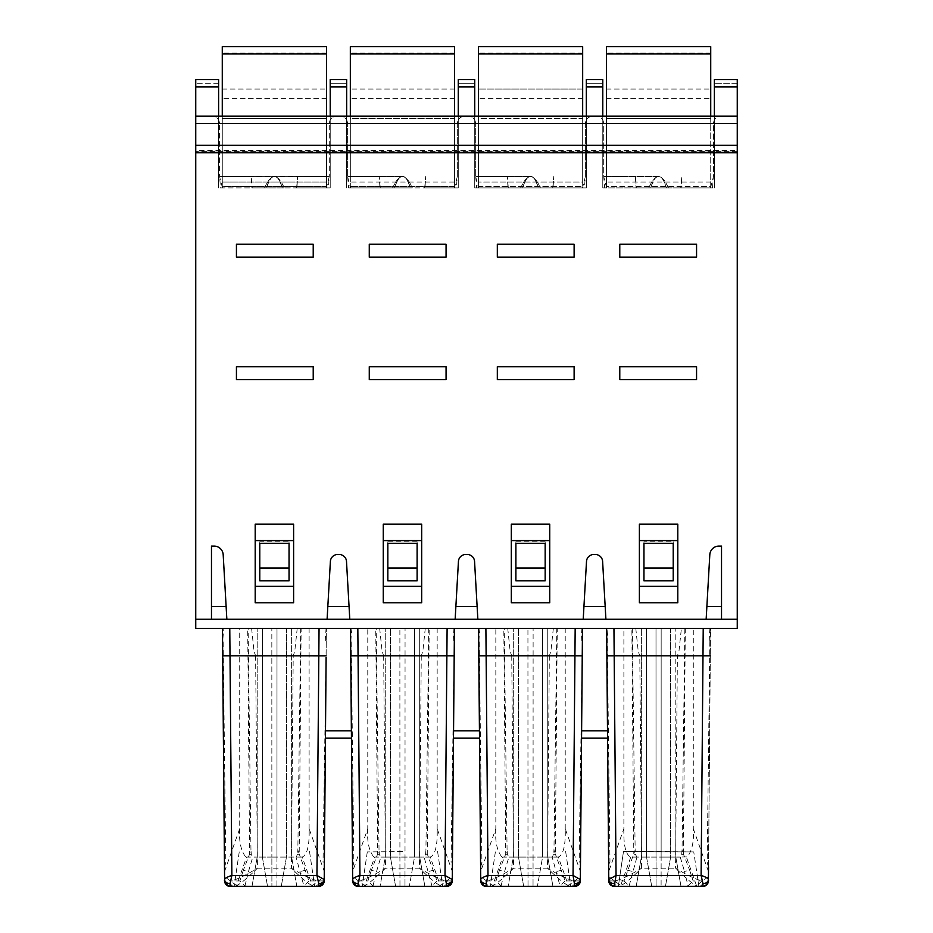 <?xml version="1.0" encoding="UTF-8"?>
<svg xmlns="http://www.w3.org/2000/svg" width="933" height="933" viewBox="0 0 933 933"><rect width="100%" height="100%" fill="white"/><g stroke="black" fill="none" stroke-linecap="round" stroke-linejoin="round"><path stroke-width="0.7" stroke-dasharray="4.67 3.5" d="M696.566 257.181L696.566 244.224L619.78 244.224L619.78 257.181L696.566 257.181L696.566 244.224L619.78 244.224L619.78 257.181L696.566 257.181L696.566 244.224L619.78 244.224L619.78 257.181L696.566 257.181M497.324 244.224L574.122 244.224L574.122 257.181L497.324 257.181L497.324 244.224L574.122 244.224L574.122 257.181L497.324 257.181L497.324 244.224L574.122 244.224L574.122 257.181L497.324 257.181L497.324 244.224M497.324 366.692L574.122 366.692L574.122 379.638L497.324 379.638L497.324 366.692L574.122 366.692L574.122 379.638L497.324 379.638L497.324 366.692L574.122 366.692L574.122 379.638L497.324 379.638L497.324 366.692M369.27 244.224L446.067 244.224L446.067 257.181L369.27 257.181L369.27 244.224L446.067 244.224L446.067 257.181L369.27 257.181L369.27 244.224L446.067 244.224L446.067 257.181L369.27 257.181L369.27 244.224M369.27 366.692L446.067 366.692L446.067 379.638L369.27 379.638L369.27 366.692L446.067 366.692L446.067 379.638L369.27 379.638L369.27 366.692L446.067 366.692L446.067 379.638L369.27 379.638L369.27 366.692M236.434 379.638L236.434 366.692L313.22 366.692L313.22 379.638L236.434 379.638L236.434 366.692L313.22 366.692L313.22 379.638L236.434 379.638L236.434 366.692L313.22 366.692L313.22 379.638L236.434 379.638M236.434 257.181L236.434 244.224L313.22 244.224L313.22 257.181L236.434 257.181L236.434 244.224L313.22 244.224L313.22 257.181L236.434 257.181L236.434 244.224L313.22 244.224L313.22 257.181L236.434 257.181M696.566 379.638L696.566 366.692L619.78 366.692L619.78 379.638L696.566 379.638L696.566 366.692L619.78 366.692L619.78 379.638L696.566 379.638L696.566 366.692L619.78 366.692L619.78 379.638L696.566 379.638M677.801 602.788L677.801 524.124L677.801 602.788L639.385 602.788L639.385 524.124L639.385 540.592L677.801 540.592L677.801 586.332L639.385 586.332L639.385 540.592L639.385 586.332L677.801 586.332L677.801 602.788M643.957 543.274L643.957 580.839L643.957 541.816L643.957 580.839L673.218 580.839L673.218 543.274M511.319 586.332L511.319 540.592L511.319 602.788L511.319 586.332L549.735 586.332L549.735 540.592L511.319 540.592L511.319 524.124L511.319 540.592L549.735 540.592L549.735 524.124L511.319 524.124L511.319 602.788L549.735 602.788L549.735 586.332L511.319 586.332L549.735 586.332L549.735 602.788L549.735 524.124L549.735 586.332M545.164 543.274L545.164 580.839L515.891 580.839L515.891 541.816L545.164 541.816L545.164 580.839L515.891 580.839L515.891 543.274M383.265 586.332L383.265 540.592L383.265 602.788L383.265 586.332L421.681 586.332L421.681 540.592L383.265 540.592L383.265 524.124L383.265 540.592L421.681 540.592L421.681 524.124L383.265 524.124L383.265 602.788L421.681 602.788L421.681 586.332L383.265 586.332L421.681 586.332L421.681 602.788L421.681 524.124L421.681 586.332M417.109 543.274L417.109 580.839L387.836 580.839L387.836 541.816L417.109 541.816L417.109 580.839L387.836 580.839L387.836 543.274M255.199 586.332L255.199 540.592L255.199 586.332L293.615 586.332L293.615 540.592L255.199 540.592L255.199 524.124L255.199 540.592L293.615 540.592L293.615 524.124L255.199 524.124L255.199 602.788L293.615 602.788L293.615 524.124L293.615 586.332L255.199 586.332L293.615 586.332M289.043 543.274L289.043 580.839L289.043 541.816L289.043 580.839L259.782 580.839L259.782 543.274M714.386 86.897L737.257 86.897L737.257 79.585L714.386 79.585L737.257 79.585L737.257 83.235L737.257 79.585L714.386 79.585L714.386 187.883L714.386 83.235L714.386 116.17L737.257 116.17L602.788 116.17L602.788 79.585L586.332 79.585L602.788 79.585L602.788 116.17L714.386 116.17L714.386 187.883L602.788 187.883L602.788 79.585L586.332 79.585L586.332 116.17L602.788 116.17L218.614 116.17L474.734 116.17L474.734 187.883L474.734 116.17L586.332 116.17L586.332 187.883L586.332 116.17L586.332 187.883L474.734 187.883L586.332 187.883L586.332 79.585L586.332 116.17L737.257 116.17L458.266 116.17L458.266 79.585L458.266 116.17L195.743 116.17L218.614 116.17L195.743 116.17L218.614 116.17L218.614 79.585L195.743 79.585L195.743 150.435L737.257 150.435L737.257 151.321L195.743 151.321L195.743 150.435M478.396 186.577L582.67 186.577L582.67 118.479L478.396 118.479L478.396 186.577L478.396 118.479L582.67 118.479L582.67 186.577L478.396 186.577L478.396 182.028L478.396 186.577M586.332 116.17L474.734 116.17L474.734 79.585L474.734 187.883L474.734 79.585L458.266 79.585L458.266 86.897L474.734 86.897M632.271 116.17L720.789 116.17L632.271 116.17M556.849 116.17L468.331 116.17L556.849 116.17M428.795 116.17L340.265 116.17L428.795 116.17M248.096 116.17L336.615 116.17L248.096 116.17M648.797 187.883C652.26 180.466 655.526 176.687 658.593 176.535L603.709 176.535L658.593 176.535C661.637 176.57 664.261 180.349 666.489 187.883L666.407 187.883C663.853 179.964 661.252 176.115 658.581 176.349C655.071 177.025 651.782 180.874 648.75 187.883M606.637 187.883L603.709 176.535L603.709 123.483C603.313 119.086 600.875 116.637 596.385 116.17C600.875 116.637 603.313 119.086 603.709 123.483L713.465 123.483L603.709 123.483L713.465 123.483L603.709 123.483L603.709 176.535L604.712 187.883L636.061 187.883L635.361 176.535L636.388 187.883L668.378 187.883C664.914 180.466 661.649 176.687 658.593 176.535C655.549 176.57 652.913 180.349 650.698 187.883L636.388 187.883M650.698 187.883L668.378 187.883M710.538 187.883L713.465 176.535L713.465 123.483C713.862 119.086 716.299 116.637 720.789 116.17C716.299 116.637 713.862 119.086 713.465 123.483L713.465 176.535L712.462 187.883L681.113 187.883L681.813 176.535L680.787 187.883M668.425 187.883C665.392 180.874 662.115 177.025 658.593 176.349C655.934 176.115 653.322 179.964 650.768 187.883M520.742 187.883C524.206 180.466 527.46 176.687 530.527 176.535L475.643 176.535L530.527 176.349C499.971 176.314 472.751 177.352 475.632 175.824C475.422 176.652 485.976 176.897 507.307 176.535L530.527 176.535C533.571 176.57 536.207 180.349 538.423 187.883L476.67 187.883L475.62 175.847M508.322 187.883L522.632 187.883C524.859 180.349 527.483 176.57 530.527 176.535C533.594 176.687 536.86 180.466 540.312 187.883L540.37 187.883C537.326 180.862 534.049 177.025 530.527 176.349C527.868 176.127 525.256 179.976 522.713 187.883L508.322 187.883L507.307 176.535L508.007 187.883L520.684 187.883C523.728 180.862 527.017 177.025 530.527 176.349C533.198 176.127 535.799 179.976 538.353 187.883L538.423 187.883M520.684 187.883L538.353 187.883M552.733 187.883L553.759 176.535L553.047 187.883L584.385 187.883L585.388 176.535L582.484 187.883M540.37 187.883L522.713 187.883M522.632 187.883L540.312 187.883M392.688 187.883C396.14 180.466 399.406 176.687 402.473 176.535L347.589 176.535L402.473 176.349C371.917 176.314 344.685 177.352 347.577 175.824C347.368 176.652 357.922 176.897 379.253 176.535L402.473 176.535C405.517 176.57 408.141 180.349 410.368 187.883L348.615 187.883L347.554 175.847M380.267 187.883L394.577 187.883C396.793 180.349 399.429 176.57 402.473 176.535C405.54 176.687 408.794 180.466 412.258 187.883L412.316 187.883C409.272 180.862 405.983 177.025 402.473 176.349C399.802 176.127 397.201 179.976 394.647 187.883L380.267 187.883L379.241 176.535L379.953 187.883L392.63 187.883C395.674 180.862 398.951 177.025 402.473 176.349C405.132 176.127 407.744 179.976 410.287 187.883L410.368 187.883M392.63 187.883L410.287 187.883M424.678 187.883L425.693 176.535L424.993 187.883L456.33 187.883L457.322 176.535L454.418 187.883M412.316 187.883L394.647 187.883M394.577 187.883L412.258 187.883M282.233 187.883C279.678 179.976 277.078 176.127 274.407 176.349L329.291 176.535L274.407 176.535C271.351 176.687 268.086 180.466 264.622 187.883L220.55 187.883L219.558 176.535L274.419 176.349C270.897 177.025 267.619 180.862 264.575 187.883L264.622 187.883M252.213 187.883L284.25 187.883C281.206 180.862 277.929 177.025 274.419 176.349C271.748 176.127 269.136 179.976 266.593 187.883L252.213 187.883L251.187 176.535L251.887 187.883L264.575 187.883M222.462 187.883L219.535 176.535L274.407 176.535C277.451 176.57 280.087 180.349 282.302 187.883M284.203 187.883C280.74 180.466 277.474 176.687 274.407 176.535C271.375 176.57 268.739 180.349 266.511 187.883M296.612 187.883L297.639 176.535L296.939 187.883L328.276 187.883L329.267 176.535L326.363 187.883M284.25 187.883L266.593 187.883M458.266 86.897L458.266 187.883L458.266 116.17L474.734 116.17M195.743 123.483L737.257 123.483L737.257 116.17L195.743 116.17L195.743 79.585L218.614 79.585L218.614 83.235L218.614 79.585L195.743 79.585L195.743 116.17M458.266 116.17L458.266 187.883L458.266 116.17L346.668 116.17L346.668 79.585L330.212 79.585L330.212 116.17L346.668 116.17L346.668 187.883L346.668 116.17L346.668 187.883L458.266 187.883L346.668 187.883L346.668 79.585L330.212 79.585L330.212 86.897L346.668 86.897M218.614 116.17L218.614 187.883L330.212 187.883L330.212 116.17L330.212 187.883L330.212 116.17L218.614 116.17L218.614 187.883L218.614 116.17L218.614 187.883L330.212 187.883L330.212 86.897M737.257 123.483L737.257 150.435M605.179 606.45L602.613 561.398A7.312 7.312 0 0 0 595.312 554.494L593.808 554.494L595.312 554.494A7.312 7.312 0 0 1 602.613 561.398L605.902 619.255L602.613 561.398A7.312 7.312 0 0 0 595.312 554.494L593.808 554.494A7.312 7.312 0 0 0 586.507 561.398A7.312 7.312 0 0 1 593.808 554.494A7.312 7.312 0 0 0 586.507 561.398L583.941 606.45L605.179 606.45L605.902 619.255L706.153 619.255L709.815 554.703A9.143 9.143 0 0 1 718.946 546.085L721.524 546.085L721.524 619.255L721.524 546.085L721.524 619.255L737.257 619.255L737.257 151.321M226.124 606.45L223.185 554.703L226.847 619.255L226.124 606.45L211.476 606.45L211.476 546.085L214.054 546.085L211.476 546.085L211.476 619.255L211.476 546.085L214.054 546.085A9.143 9.143 0 0 1 223.185 554.703A9.143 9.143 0 0 0 214.054 546.085A9.143 9.143 0 0 1 223.185 554.703L226.847 619.255L195.743 619.255L737.257 619.255L737.257 628.399L195.743 628.399L195.743 151.321M226.847 619.255L327.098 619.255L330.387 561.398A7.312 7.312 0 0 1 337.688 554.494L339.192 554.494A7.312 7.312 0 0 1 346.493 561.398L349.782 619.255L455.152 619.255L458.441 561.398A7.312 7.312 0 0 1 465.754 554.494L467.246 554.494A7.312 7.312 0 0 1 474.559 561.398L477.848 619.255L583.218 619.255L586.507 561.398L583.941 606.45M639.385 524.124L677.801 524.124L677.801 540.592L639.385 540.592L639.385 524.124M639.385 586.332L677.801 586.332M673.218 541.816L673.218 580.839L643.957 580.839L673.218 580.839L673.218 541.816L643.957 541.816M639.385 540.592L677.801 540.592M643.957 568.034L673.218 568.034M545.164 568.034L515.891 568.034L515.891 580.839L545.164 580.839L545.164 541.816M549.735 540.592L511.319 540.592M515.891 568.034L515.891 541.816M417.109 568.034L387.836 568.034L387.836 580.839L417.109 580.839L417.109 541.816M421.681 540.592L383.265 540.592M387.836 568.034L387.836 541.816M289.043 568.034L259.782 568.034L259.782 580.839L289.043 580.839L259.782 580.839L259.782 541.816L289.043 541.816M293.615 540.592L255.199 540.592M259.782 568.034L259.782 541.816M583.218 619.255L605.902 619.255M706.153 619.255L706.876 606.45L706.153 619.255L721.524 619.255M477.113 606.45L455.887 606.45L455.152 619.255L477.848 619.255L474.559 561.398L477.848 619.255M349.059 606.45L327.821 606.45L327.098 619.255L349.782 619.255L346.493 561.398L349.782 619.255M507.435 854.546L505.733 853.963L499.47 870.197L504.625 871.445L508.882 857.077L507.435 854.546L507.074 850.045L505.733 853.963L503.82 628.399L350.516 628.399L606.637 628.399L608.701 871.609L623.885 828.656L623.885 628.399L582.484 628.399L710.538 628.399L670.64 628.399L675.807 628.399L675.807 857.077L687.306 856.926C692.146 850.651 694.14 841.228 693.289 828.656L693.289 628.399M623.885 628.399L557.246 628.399L555.322 853.963L553.98 850.045L553.631 854.546L552.173 857.077L559.987 885.86L558.202 886.35M251.315 854.546L249.624 853.963L243.35 870.197L248.505 871.445L252.761 857.077L251.315 854.546L250.954 850.045L249.624 853.963L247.7 628.399L222.462 628.399L350.516 628.399L222.462 628.399L326.363 628.399L301.126 628.399L299.201 853.963L297.86 850.045L297.51 854.546L296.064 857.077L303.866 885.86L302.082 886.35M379.369 854.546L377.678 853.963L371.404 870.197L376.57 871.445L380.827 857.077L379.369 854.546L379.02 850.045L377.678 853.963L375.754 628.399L350.516 628.399L454.429 628.399L429.18 628.399L427.267 853.963L425.926 850.045L425.565 854.546L424.118 857.077L431.921 885.86L430.148 886.35M247.7 628.399L257.193 628.399L257.193 857.077L246.604 857.077L236.539 885.557L240.341 886.35L267.538 886.35L252.015 886.35L257.193 857.077L262.36 857.077L257.193 857.077L252.015 886.35L244.959 885.86L239.874 880.95L229.751 880.927C235.023 880.425 244.248 876.18 257.426 868.203C245.741 879.784 238.055 885.825 234.381 886.35L233.087 886.35M301.126 628.399L257.193 628.399L257.193 857.077L252.761 857.077M375.754 628.399L385.247 628.399L385.247 857.077L374.669 857.077L364.593 885.557L352.627 876.565L352.581 871.609L367.777 828.656L367.777 628.399M429.18 628.399L385.247 628.399L385.247 857.077L390.426 857.077L385.247 857.077L380.069 886.35L358.027 886.35M503.82 628.399L513.302 628.399L513.302 857.077L502.724 857.077L492.659 885.557L480.682 876.565L480.647 871.609L495.831 828.656L495.831 628.399M557.246 628.399L513.302 628.399L513.302 857.077L518.48 857.077L513.302 857.077L508.135 886.35L486.245 886.35M703.039 886.35L692.659 886.35L696.461 885.557L708.427 876.565L710.538 628.399L675.807 628.399L675.807 857.077L661.135 857.077L661.17 628.399L661.135 857.077L675.807 857.077L680.985 886.35L624.515 886.35L620.713 885.557L608.748 876.565L608.701 871.609M709.162 628.399L709.85 641.612L710.538 628.399L681.393 628.399L678.932 651.479L677.381 655.841L675.574 868.203C688.752 876.18 697.977 880.425 703.249 880.927L693.126 880.95L689.65 870.197L684.495 871.445L688.041 885.86L693.126 880.95M580.419 871.609L580.373 876.565L568.407 885.557L558.331 857.077C563.404 854.698 565.701 845.228 565.223 828.656L580.419 871.609L582.484 628.399L581.551 738.166L607.57 738.166L606.637 628.399L607.57 738.166L606.637 628.399L681.393 628.399M195.743 619.255L737.257 619.255M706.876 606.45L709.815 554.703A9.143 9.143 0 0 1 718.946 546.085L721.524 546.085L718.946 546.085A9.143 9.143 0 0 0 709.815 554.703L706.876 606.45L721.524 606.45M737.257 83.235L737.257 116.17L737.257 83.235L714.386 83.235L737.257 83.235M737.257 86.897L737.257 116.17M602.788 116.17L602.788 187.883L602.788 116.17L602.788 187.883L714.386 187.883L714.386 116.17M606.45 116.17L606.45 46.65L710.724 46.65L710.724 186.577L606.45 186.577L606.45 182.028L606.45 186.577L710.724 186.577L710.724 118.479L606.45 118.479L606.45 186.577L606.45 118.479L710.724 118.479L710.724 116.17M710.724 182.028L606.45 182.028L710.724 182.028L710.724 186.577L710.724 53.962L710.724 182.028M710.724 53.018L710.724 98.595L710.724 46.65L606.45 46.65L606.45 182.028L606.45 46.65L710.724 46.65L606.45 46.65L710.724 46.65L710.724 53.018L606.45 53.018L710.724 53.018M710.724 53.962L710.724 46.65L710.724 53.962L606.45 53.962M710.724 46.65L606.45 46.65L710.724 46.65M326.55 186.577L222.276 186.577L222.276 118.479L222.276 186.577L326.55 186.577L326.55 182.028L222.276 182.028L222.276 186.577L222.276 182.028L326.55 182.028L326.55 186.577L326.55 118.479L326.55 186.577M326.55 116.17L326.55 118.479L222.276 118.479L326.55 118.479L326.55 53.962L326.55 182.028L326.55 46.65L326.55 98.595L326.55 46.65L326.55 53.962L222.276 53.962L222.276 182.028L222.276 116.17M454.604 116.17L454.604 118.479L350.33 118.479L350.33 186.577L350.33 118.479L454.604 118.479L454.604 186.577L350.33 186.577L454.604 186.577L454.604 182.028L350.33 182.028L350.33 186.577L350.33 182.028L454.604 182.028L454.604 186.577L454.604 46.65L454.604 53.962L350.33 53.962L350.33 116.17M474.734 79.585L458.266 79.585L474.734 79.585M350.33 53.962L350.33 46.65L454.604 46.65L350.33 46.65L350.33 182.028L350.33 46.65L454.604 46.65L350.33 46.65L454.604 46.65L454.604 53.962L350.33 53.962L454.604 53.962M454.604 89.055L454.604 46.65L350.33 46.65L350.33 98.595L350.33 46.65L454.604 46.65L454.604 98.595L454.604 89.055L350.33 89.055L454.604 89.055M222.276 53.962L222.276 98.595L222.276 46.65L222.276 53.962L222.276 46.65L326.55 46.65L222.276 46.65L326.55 46.65L222.276 46.65L222.276 98.595L222.276 46.65L326.55 46.65L326.55 98.595L326.55 46.65L326.55 53.962L222.276 53.962L326.55 53.962M330.212 116.17L330.212 79.585L346.668 79.585L346.668 116.17M326.55 46.65L222.276 46.65L326.55 46.65M327.821 606.45L330.387 561.398A7.312 7.312 0 0 1 337.688 554.494A7.312 7.312 0 0 0 330.387 561.398L327.098 619.255M339.192 554.494A7.312 7.312 0 0 1 346.493 561.398A7.312 7.312 0 0 0 339.192 554.494M455.887 606.45L458.441 561.398A7.312 7.312 0 0 1 465.754 554.494A7.312 7.312 0 0 0 458.441 561.398L455.152 619.255M467.246 554.494A7.312 7.312 0 0 1 474.559 561.398A7.312 7.312 0 0 0 467.246 554.494M582.239 657.357L581.551 738.166L582.484 628.399L581.551 738.166L581.609 730.854L607.5 730.854M565.223 828.656L565.223 628.399M558.331 857.077L547.753 857.077L552.931 886.35L537.408 886.35L564.605 886.35L568.407 885.557M564.605 886.35L530.527 886.35M537.408 886.35L528.02 886.35L537.408 886.35L542.574 857.077L533.081 857.077L533.035 886.35L533.116 628.399L533.081 857.077L547.753 857.077L542.574 857.077L537.408 886.35M528.02 886.35L508.135 886.35L528.02 886.35L527.985 857.077L518.48 857.077L527.985 857.077L527.938 628.399L527.985 857.077L533.081 857.077L527.985 857.077L528.02 886.35M484.017 885.895L485.615 886.315M492.659 885.557L496.461 886.35M495.831 828.656C494.98 841.228 496.974 850.651 501.814 856.926L502.724 857.077M480.67 875.189L480.647 871.609M452.353 871.609L452.318 876.565L440.341 885.557L430.276 857.077C435.338 854.698 437.635 845.228 437.169 828.656L452.353 871.609L454.429 628.399L453.496 738.166L454.429 628.399L453.496 738.166L479.504 738.166L478.571 628.399L479.504 738.166L453.496 738.166L453.555 730.854L479.445 730.854M437.169 828.656L437.169 628.399M430.276 857.077L419.698 857.077L424.865 886.35L409.342 886.35L436.539 886.35L440.341 885.557M436.539 886.35L402.473 886.35M409.342 886.35L399.965 886.35L409.342 886.35L414.52 857.077L405.015 857.077L404.98 886.35L405.062 628.399L405.015 857.077L419.698 857.077L414.52 857.077L409.342 886.35M399.965 886.35L380.069 886.35L399.965 886.35L399.919 857.077L390.426 857.077L399.919 857.077L399.884 628.399L399.919 857.077L405.015 857.077L399.919 857.077L399.965 886.35M355.963 885.895L357.549 886.315M364.593 885.557L368.395 886.35M367.777 828.656C366.914 841.228 368.908 850.651 373.748 856.926L374.669 857.077M352.616 875.189L352.581 871.609M324.299 871.609L324.252 876.565L312.287 885.557L302.222 857.077C307.284 854.698 309.581 845.228 309.115 828.656L324.299 871.609L326.363 628.399L325.43 738.166L325.5 730.854L325.43 738.166L351.449 738.166L350.516 628.399L351.449 738.166L325.43 738.166L326.363 628.399L325.43 738.166L351.449 738.166M309.115 828.656L309.115 628.399M302.222 857.077L276.961 857.077L276.926 886.35L267.538 886.35L276.926 886.35L276.961 857.077L296.064 857.077M276.996 628.399L276.961 857.077L276.996 628.399M271.865 857.077L276.961 857.077L271.865 857.077L271.83 628.399L271.865 857.077L262.36 857.077L271.865 857.077L271.9 886.35L271.865 857.077M224.561 875.189L222.462 628.399L224.526 871.609L239.711 828.656L239.711 628.399M239.711 828.656C238.86 841.228 240.854 850.651 245.694 856.926L246.604 857.077M236.539 885.557L224.573 876.565L224.526 871.609M312.287 885.557L308.485 886.35L314.654 886.35L274.407 886.35M308.485 886.35L281.288 886.35L296.811 886.35L291.632 857.077L291.632 628.399L291.632 857.077L296.811 886.35M224.608 880.904L226.171 884.694L229.926 886.35L240.341 886.35M227.909 885.895L229.495 886.315M402.461 851.596L367.299 851.887L402.461 851.596M623.885 828.656C623.419 845.345 625.716 854.815 630.778 857.077L646.546 857.077L641.368 857.077L636.189 886.35L658.593 886.35L618.346 886.35L661.1 886.35L661.135 857.077L656.039 857.077L656.074 886.35L656.039 857.077L646.546 857.077L656.039 857.077L656.004 628.399L656.039 857.077L661.135 857.077L661.1 886.35L688.041 885.86M624.165 851.293L693.755 851.887L623.466 851.596L693.755 851.887L623.466 851.596L618.346 886.35L624.515 886.35M612.165 885.93L613.657 886.315M708.334 881.673L708.042 882.793M705.138 885.884L703.435 886.327M692.659 886.35L680.985 886.35L675.807 857.077L680.239 857.077L681.685 854.546L682.046 850.045L684.869 628.399M623.466 851.596L618.346 886.35L698.84 886.35L658.593 886.35L698.84 886.35L693.755 851.887L698.84 886.35M580.466 865.952L580.501 862.115L579.136 862.127L580.466 865.952M553.631 854.546L555.322 853.963L565.071 880.939L580.338 880.904L580.524 858.313M580.338 880.904L575.183 880.927C569.923 880.425 560.698 876.18 547.519 868.203C559.31 879.842 566.984 885.895 570.553 886.35L489.207 886.35M553.339 628.399L550.867 651.479L549.327 655.841L511.739 655.841L513.547 868.203C501.861 879.784 494.175 885.825 490.501 886.35A5.493 4.63 90 0 1 485.871 880.927C491.143 880.425 500.368 876.18 513.547 868.203L547.519 868.203L549.327 655.841M507.727 628.399L510.188 651.479L511.739 655.841M485.871 880.927L495.994 880.95L499.47 870.197M479.959 628.399L478.687 641.612M480.6 866.804L481.941 862.955L479.27 641.612M507.074 850.045L504.252 628.399M508.882 857.077L513.302 857.077L508.135 886.35L501.079 885.86L495.994 880.95M571.719 886.35L570.553 886.35A5.493 4.63 90 0 0 575.183 880.927M501.849 886.35L502.852 886.35M552.931 886.35L547.753 857.077L552.173 857.077M556.814 628.399L553.98 850.045M582.379 640.726L579.136 862.127M581.807 640.738L581.166 628.399M565.071 880.939L559.987 885.86M481.941 862.955L480.565 862.955M454.184 657.357L453.496 738.166L479.504 738.166M452.4 865.952L452.435 862.115L451.071 862.127L452.4 865.952M425.565 854.546L427.267 853.963L437.006 880.939L452.272 880.904L452.47 858.313M452.272 880.904L447.129 880.927C441.857 880.425 432.632 876.18 419.453 868.203C431.244 879.842 438.93 885.895 442.499 886.35L361.153 886.35M425.273 628.399L422.812 651.479L421.261 655.841L383.673 655.841L385.481 868.203C373.795 879.784 366.121 885.825 362.447 886.35A5.493 4.63 90 0 1 357.817 880.927C363.089 880.425 372.314 876.18 385.481 868.203L419.453 868.203L421.261 655.841M379.661 628.399L382.133 651.479L383.673 655.841M357.817 880.927L367.929 880.95L371.404 870.197M351.904 628.399L350.633 641.612M352.546 866.804L353.875 862.955L351.205 641.612M379.02 850.045L376.186 628.399M380.827 857.077L385.247 857.077L380.069 886.35L373.013 885.86L367.929 880.95M443.665 886.35L442.499 886.35A5.493 4.63 90 0 0 447.129 880.927M373.795 886.35L374.798 886.35M424.865 886.35L419.698 857.077L424.118 857.077M428.748 628.399L425.926 850.045M454.324 640.726L451.071 862.127M453.741 640.738L453.111 628.399M437.006 880.939L431.921 885.86M353.875 862.955L352.511 862.955M326.118 657.357L325.43 738.166M324.346 865.952L324.381 862.115L323.016 862.127L324.346 865.952M297.51 854.546L299.201 853.963L308.951 880.939L324.218 880.904L324.416 858.313M324.218 880.904L319.063 880.927C313.803 880.425 304.578 876.18 291.399 868.203C303.19 879.842 310.876 885.895 314.433 886.35L234.381 886.35A5.493 4.63 90 0 1 229.751 880.927M297.219 628.399L294.746 651.479L293.207 655.841L255.619 655.841L257.426 868.203L291.399 868.203L293.207 655.841M251.607 628.399L254.068 651.479L255.619 655.841M222.462 628.399L222.567 641.612L223.838 628.399M224.48 866.804L225.821 862.955L223.15 641.612M243.35 870.197L239.874 880.95M250.954 850.045L248.131 628.399M315.599 886.35L314.433 886.35A5.493 4.63 90 0 0 319.063 880.927M245.729 886.35L246.744 886.35M300.694 628.399L297.86 850.045M326.258 640.726L323.016 862.127M325.687 640.738L325.046 628.399M308.951 880.939L303.866 885.86M225.821 862.955L224.456 862.955M607.57 738.166L581.551 738.166L607.57 738.166L606.637 628.399L607.313 640.738L607.954 628.399M606.882 657.357L606.742 640.726M609.984 862.127L608.619 862.115L608.654 865.952L609.984 862.127L607.313 640.738M632.306 628.399L635.14 850.045L624.049 880.939L608.783 880.904L608.584 858.313M636.189 886.35L641.368 857.077L641.368 628.399L641.368 857.077L636.936 857.077L635.49 854.546L635.14 850.045M624.049 880.939L629.134 885.86L630.918 886.35M614.007 886.338L614.101 886.35A5.493 5.493 56.7 0 1 608.783 880.904L613.937 880.927C619.209 880.425 628.434 876.18 641.601 868.203C629.892 879.772 622.206 885.825 618.567 886.35L617.401 886.35M613.937 880.927A5.493 4.63 90 0 0 618.567 886.35L698.619 886.35A5.493 4.63 90 0 0 703.249 880.927M699.913 886.35L698.619 886.35C695.015 885.895 687.341 879.842 675.574 868.203L641.601 868.203L639.793 655.841L677.381 655.841M681.685 854.546L683.376 853.963L689.65 870.197M709.85 641.612L707.179 862.955L708.52 866.804M710.433 641.612L708.439 875.189M635.781 628.399L638.254 651.479L639.793 655.841M707.179 862.955L708.544 862.955M211.476 619.255L211.476 606.45M582.67 116.17L582.67 53.962L478.396 53.962L478.396 46.65L478.396 116.17M582.67 46.65L582.67 182.028L478.396 182.028L582.67 182.028L582.67 186.577L582.67 46.65L478.396 46.65L582.67 46.65L478.396 46.65L478.396 98.595L478.396 46.65L582.67 46.65L582.67 53.962L478.396 53.962L478.396 182.028L478.396 46.65L582.67 46.65L478.396 46.65L478.396 98.595L478.396 46.65L582.67 46.65L582.67 89.055L582.67 46.65M582.67 89.055L582.67 53.018L582.67 98.595L582.67 89.055L478.396 89.055L582.67 89.055M474.734 83.235L458.266 83.235L474.734 83.235M553.759 123.483L475.643 123.483L553.759 123.483M475.643 175.824L475.643 123.483L475.643 176.535L478.582 187.883M425.693 123.483L347.589 123.483L425.693 123.483M347.589 175.824L347.589 123.483L347.589 176.535L350.516 187.883M299.003 123.483L219.535 123.483L299.003 123.483M602.788 83.235L586.332 83.235L602.788 83.235M606.45 89.055L710.724 89.055L606.45 89.055M586.332 86.897L602.788 86.897M195.743 86.897L218.614 86.897M454.604 53.018L350.33 53.018L454.604 53.018M346.668 83.235L330.212 83.235L346.668 83.235M326.55 53.018L222.276 53.018L326.55 53.018M222.276 89.055L326.55 89.055L222.276 89.055M218.614 83.235L195.743 83.235L218.614 83.235M523.658 886.35L518.48 857.077L518.48 628.399L518.48 857.077L523.658 886.35M547.753 857.077L547.753 628.399L547.753 857.077M542.574 628.399L542.574 857.077L542.574 628.399M395.592 886.35L390.426 857.077L390.426 628.399L390.426 857.077L395.592 886.35M419.698 857.077L419.698 628.399L419.698 857.077M414.52 628.399L414.52 857.077L414.52 628.399M351.391 730.854L325.5 730.854M286.454 628.399L286.454 857.077L281.288 886.35L286.454 857.077L286.454 628.399M262.36 857.077L262.36 628.399L262.36 857.077L267.538 886.35L262.36 857.077M693.289 828.656L708.474 871.609M670.64 628.399L670.64 857.077L665.462 886.35L670.64 857.077L670.64 628.399M646.546 857.077L646.546 628.399L646.546 857.077L651.712 886.35L646.546 857.077M630.778 857.077L620.713 885.557M696.461 885.557L686.396 857.077M501.079 885.86L504.625 871.445M561.608 870.244L556.441 871.492M373.013 885.86L376.57 871.445M433.553 870.244L428.387 871.492M244.959 885.86L248.505 871.445M305.488 870.244L300.333 871.492M635.49 854.546L633.799 853.963L631.874 628.399M629.134 885.86L636.936 857.077M685.3 628.399L683.376 853.963L682.046 850.045M627.512 870.244L632.667 871.492M702.887 886.35L702.887 886.35A5.493 5.493 -54.6 0 0 704.462 886.128M707.342 884.087A5.493 5.493 -81.5 0 1 706.036 885.37L706.771 884.752M680.239 857.077L684.495 871.445M582.67 53.018L478.396 53.018L582.67 53.018M478.396 53.962L582.67 53.962M475.643 123.483C475.259 119.086 472.809 116.637 468.331 116.17C472.809 116.637 475.259 119.086 475.643 123.483M585.411 176.535L585.411 123.483C585.807 119.086 588.245 116.637 592.735 116.17C588.245 116.637 585.807 119.086 585.411 123.483L585.411 176.535M347.589 123.483C347.193 119.086 344.755 116.637 340.265 116.17C344.755 116.637 347.193 119.086 347.589 123.483M457.357 176.535L457.357 123.483C457.741 119.086 460.191 116.637 464.669 116.17C460.191 116.637 457.741 119.086 457.357 123.483L457.357 176.535M329.291 123.483C329.687 119.086 332.125 116.637 336.615 116.17C332.125 116.637 329.687 119.086 329.291 123.483L329.291 176.535L329.291 123.483M219.535 123.483C219.138 119.086 216.701 116.637 212.211 116.17C216.701 116.637 219.138 119.086 219.535 123.483L219.535 176.535L219.535 123.483M606.45 98.595L710.724 98.595L606.45 98.595M454.604 98.595L350.33 98.595L454.604 98.595M326.55 98.595L222.276 98.595L326.55 98.595M239.245 851.887L234.16 886.35L239.245 851.887M309.534 851.596L314.654 886.35L309.534 851.596L308.835 851.293M367.299 851.887L362.226 886.35L367.299 851.887M437.6 851.596L442.72 886.35L437.6 851.596L436.889 851.293M495.365 851.887L490.28 886.35L495.365 851.887M565.655 851.596L570.774 886.35L565.655 851.596L564.955 851.293M480.728 880.904L482.291 884.694L486.081 886.35M608.783 880.904L610.287 884.636L613.972 886.338M704.567 886.093L703.074 886.35M582.67 98.595L478.396 98.595L582.67 98.595"/><path stroke-width="1.4" d="M195.743 619.255L195.743 628.399L737.257 628.399L737.257 152.79L195.743 152.79L195.743 619.255L211.476 619.255L211.476 546.085L214.054 546.085A9.143 9.143 0 0 1 223.185 554.703L226.847 619.255L327.098 619.255L330.387 561.398A7.312 7.312 0 0 1 337.688 554.494L339.192 554.494A7.312 7.312 0 0 1 346.493 561.398L349.782 619.255L455.152 619.255L458.441 561.398A7.312 7.312 0 0 1 465.754 554.494L467.246 554.494A7.312 7.312 0 0 1 474.559 561.398L477.848 619.255L583.218 619.255L586.507 561.398A7.312 7.312 0 0 1 593.808 554.494L595.312 554.494A7.312 7.312 0 0 1 602.613 561.398L605.902 619.255L583.218 619.255M737.257 619.255L721.524 619.255L721.524 546.085L718.946 546.085A9.143 9.143 0 0 0 709.815 554.703L706.153 619.255L605.902 619.255M677.801 602.788L639.385 602.788L639.385 524.124L677.801 524.124L677.801 602.788M511.319 524.124L511.319 602.788L549.735 602.788L549.735 524.124L511.319 524.124M383.265 524.124L383.265 602.788L421.681 602.788L421.681 524.124L383.265 524.124M255.199 602.788L293.615 602.788L293.615 524.124L255.199 524.124L255.199 602.788M696.566 379.638L696.566 366.692L619.78 366.692L619.78 379.638L696.566 379.638M696.566 257.181L696.566 244.224L619.78 244.224L619.78 257.181L696.566 257.181M677.801 586.332L639.385 586.332M673.218 543.274L643.957 543.274L643.957 580.839L673.218 580.839L673.218 543.274M677.801 540.592L639.385 540.592M643.957 568.034L673.218 568.034M515.891 568.034L515.891 543.274L545.164 543.274L545.164 568.034L515.891 568.034L515.891 580.839L545.164 580.839L545.164 568.034M511.319 586.332L549.735 586.332M511.319 540.592L549.735 540.592M497.324 244.224L574.122 244.224L574.122 257.181L497.324 257.181L497.324 244.224M497.324 366.692L574.122 366.692L574.122 379.638L497.324 379.638L497.324 366.692M387.836 568.034L387.836 543.274L417.109 543.274L417.109 568.034L387.836 568.034L387.836 580.839L417.109 580.839L417.109 568.034M383.265 586.332L421.681 586.332M383.265 540.592L421.681 540.592M369.27 244.224L446.067 244.224L446.067 257.181L369.27 257.181L369.27 244.224M369.27 366.692L446.067 366.692L446.067 379.638L369.27 379.638L369.27 366.692M236.434 379.638L236.434 366.692L313.22 366.692L313.22 379.638L236.434 379.638M236.434 257.181L236.434 244.224L313.22 244.224L313.22 257.181L236.434 257.181M255.199 586.332L293.615 586.332M259.782 568.034L259.782 543.274L289.043 543.274L289.043 580.839L259.782 580.839L259.782 568.034L289.043 568.034M255.199 540.592L293.615 540.592M737.257 152.79L737.257 79.585L714.386 79.585L714.386 116.17M737.257 116.17L195.743 116.17L195.743 152.79M586.332 116.17L586.332 79.585L602.788 79.585L602.788 86.897L586.332 86.897M602.788 116.17L602.788 86.897M474.734 116.17L474.734 79.585L458.266 79.585L458.266 116.17M706.153 619.255L721.524 619.255M226.847 619.255L211.476 619.255M349.782 619.255L327.098 619.255M477.848 619.255L455.152 619.255M605.179 606.45L583.941 606.45M706.876 606.45L721.524 606.45M710.724 116.17L710.724 46.65L606.45 46.65L606.45 116.17M218.614 116.17L218.614 79.585L195.743 79.585L195.743 116.17M330.212 116.17L330.212 79.585L346.668 79.585L346.668 86.897L330.212 86.897M346.668 116.17L346.668 86.897M350.33 116.17L350.33 46.65L454.604 46.65L454.604 116.17M326.55 116.17L326.55 46.65L222.276 46.65L222.276 116.17M226.124 606.45L211.476 606.45M349.059 606.45L327.821 606.45M477.113 606.45L455.887 606.45M582.239 657.357L580.501 862.115M613.949 628.399L614.182 655.841L606.87 655.876L606.637 628.399L607.5 730.854L581.609 730.854L582.484 628.399L580.349 879.539L573.06 875.457L574.845 886.35L571.719 886.35M580.373 876.565L580.349 879.539A5.493 4.117 0.5 0 1 574.856 883.609M578.903 884.554L574.845 886.35A5.493 5.493 0 0 0 580.338 880.904L580.186 882.128M580.104 882.443L579.125 884.297M530.527 886.35L574.845 886.35A5.493 5.493 0 0 0 580.338 880.904L580.466 865.917M485.615 886.315L574.845 886.35C581.935 884.601 580.151 879.154 580.338 880.915L580.349 879.539M454.184 657.357L453.496 738.166L479.504 738.166L478.571 628.399L480.728 880.904L484.017 885.895M480.67 875.189L480.682 876.565M479.445 730.854L453.555 730.854L454.429 628.399L452.283 879.539L445.006 875.457L446.79 886.35L443.665 886.35M452.318 876.565L452.283 879.539A5.493 4.117 0.5 0 1 446.802 883.609M450.849 884.554L446.79 886.35A5.493 5.493 0 0 0 452.272 880.904L452.132 882.128M452.039 882.443L451.071 884.297M402.473 886.35L446.79 886.35A5.493 5.493 0 0 0 452.272 880.904L452.4 865.917M357.549 886.315L446.79 886.35C453.87 884.601 452.097 879.154 452.272 880.915L452.283 879.539M324.381 862.115L325.43 738.166L351.449 738.166L350.516 628.399L352.662 880.904L355.963 885.895M352.616 875.189L352.627 876.565M326.118 657.357L324.229 879.539L316.952 875.457L318.748 883.609A5.493 4.117 0.5 0 0 324.229 879.539L324.066 882.128M324.252 876.565L324.346 865.917M222.462 628.399L224.573 876.565M323.984 882.443L323.005 884.297M322.795 884.554L318.724 886.35L315.599 886.35M274.407 886.35L318.724 886.35A5.493 5.493 0 0 0 324.218 880.904L324.218 880.904A5.493 5.493 0 0 1 318.724 886.35A5.493 5.493 0 0 0 324.218 880.904L322.713 884.636L318.911 886.35M229.495 886.315L318.724 886.35C325.815 884.601 324.043 879.154 324.218 880.915L324.229 879.539M224.561 875.189L224.608 880.904L227.909 885.895M230.078 883.609L231.874 875.457C227.454 876.845 225.028 878.198 224.596 879.539A5.493 4.117 -0.5 0 0 230.078 883.609L230.089 886.35L245.729 886.35L230.101 886.35A5.493 5.493 0 0 1 224.608 880.904L224.608 880.904A5.493 5.493 0 0 0 230.089 886.35C225.016 886.723 223.99 879.014 224.608 880.904L224.596 879.539M358.144 883.609L359.94 875.457C355.52 876.845 353.082 878.198 352.651 879.539A5.493 4.117 -0.5 0 0 358.144 883.609L358.155 886.35L373.795 886.35L358.167 886.35A5.493 5.493 0 0 1 352.662 880.904L352.662 880.904A5.493 5.493 0 0 0 358.155 886.35C353.082 886.723 352.044 879.014 352.662 880.904L352.651 879.539M486.198 883.609L487.994 875.457C483.574 876.845 481.148 878.198 480.717 879.539A5.493 4.117 -0.5 0 0 486.198 883.609L486.21 886.35L501.849 886.35L486.221 886.35A5.493 5.493 0 0 1 480.728 880.904L480.728 880.904A5.493 5.493 0 0 0 486.21 886.35C481.136 886.723 480.11 879.014 480.728 880.904L480.717 879.539M608.619 862.115L607.57 738.166L581.551 738.166L580.524 858.313M606.87 655.876L608.783 880.904L612.165 885.93M608.748 876.565L608.654 865.917M708.52 866.769L708.404 879.539A5.493 4.117 -179.5 0 1 702.922 883.609L702.911 886.35L614.276 886.35L698.84 886.35M708.52 866.804L708.427 876.565M708.439 875.189L708.404 879.539C707.995 878.21 705.57 876.857 701.126 875.457L702.922 883.609M613.657 886.315L636.189 886.35M617.401 886.35L614.276 886.35L616.048 875.457L614.182 655.841L702.992 655.841L703.225 628.399M614.264 883.609A5.493 4.117 179.5 0 1 608.771 879.539L616.048 875.457L701.126 875.457L702.992 655.841L710.305 655.876M704.462 886.128A5.493 5.493 -54.6 0 0 708.392 880.915L708.334 881.673M708.042 882.793L705.138 885.884M703.435 886.327L699.913 886.35M480.6 866.769L479.504 738.166M480.6 866.804L480.728 880.904A5.493 5.493 0 0 0 486.21 886.35L487.178 886.35L486.221 886.35M552.931 886.35L575.078 886.35L580.338 880.904A5.493 5.493 0 0 1 574.845 886.35L573.888 886.35M489.207 886.35L487.178 886.35M452.47 858.313L452.435 862.115M352.546 866.769L351.449 738.166M352.546 866.804L352.662 880.904A5.493 5.493 0 0 0 358.155 886.35L373.795 886.35M424.865 886.35L447.024 886.35L452.272 880.904A5.493 5.493 0 0 1 446.79 886.35L445.834 886.35M361.153 886.35L359.112 886.35M324.416 858.313L325.43 738.166M224.48 866.769L222.567 641.612M224.48 866.804L224.608 880.904A5.493 5.493 0 0 0 230.089 886.35L245.729 886.35M296.811 886.35L318.958 886.35L324.218 880.904M233.087 886.35L231.057 886.35M607.5 730.854L606.882 657.357M608.584 858.313L607.57 738.166M608.783 880.904L610.345 884.694L614.276 886.35A5.493 5.493 47.8 0 1 608.783 880.904A5.493 5.493 82.4 0 0 614.276 886.35C607.185 884.601 608.957 879.154 608.783 880.915L608.771 879.539M707.342 884.087A5.493 5.493 -81.5 0 0 708.392 880.904A5.493 5.493 -2.2 0 1 702.911 886.35L702.899 886.35C707.984 886.723 709.01 879.014 708.392 880.904L708.404 879.539M478.396 116.17L478.396 46.65L582.67 46.65L582.67 116.17M195.743 152.382L737.257 152.382M195.743 145.315L737.257 145.315M195.743 123.483L737.257 123.483M474.734 86.897L458.266 86.897M737.257 86.897L714.386 86.897M710.724 53.962L606.45 53.962M454.604 53.962L350.33 53.962M326.55 53.962L222.276 53.962M218.614 86.897L195.743 86.897M325.5 730.854L351.391 730.854M319.051 628.399L316.952 875.457L231.874 875.457L230.008 655.841L222.695 655.876M326.13 655.876L230.008 655.841L229.775 628.399M318.736 883.609L318.724 886.35L317.78 886.35M357.829 628.399L358.062 655.841L446.872 655.841L445.006 875.457L359.94 875.457L358.062 655.841L350.75 655.876M447.105 628.399L446.872 655.841L454.196 655.876M485.895 628.399L486.128 655.841L574.938 655.841L573.06 875.457L487.994 875.457L486.128 655.841L478.804 655.876M575.171 628.399L574.938 655.841L582.25 655.876M702.887 886.35L706.036 885.37A5.493 5.493 -81.5 0 1 702.911 886.35L701.943 886.35M582.67 53.962L478.396 53.962M486.245 886.35L501.849 886.35M558.202 886.35L574.821 886.35M580.338 880.904L578.833 884.636L575.113 886.338M480.728 880.904L482.233 884.636L485.918 886.338M357.852 886.338L354.167 884.636L352.662 880.904L354.225 884.694L358.155 886.35M430.148 886.35L446.767 886.35M452.272 880.904L450.767 884.636L446.977 886.35M302.082 886.35L318.713 886.35M224.608 880.904L226.113 884.636L229.798 886.338M614.287 886.35L615.22 886.35M614.299 886.35L630.918 886.35M706.771 884.752L708.392 880.904L706.887 884.636L704.567 886.093"/></g></svg>

